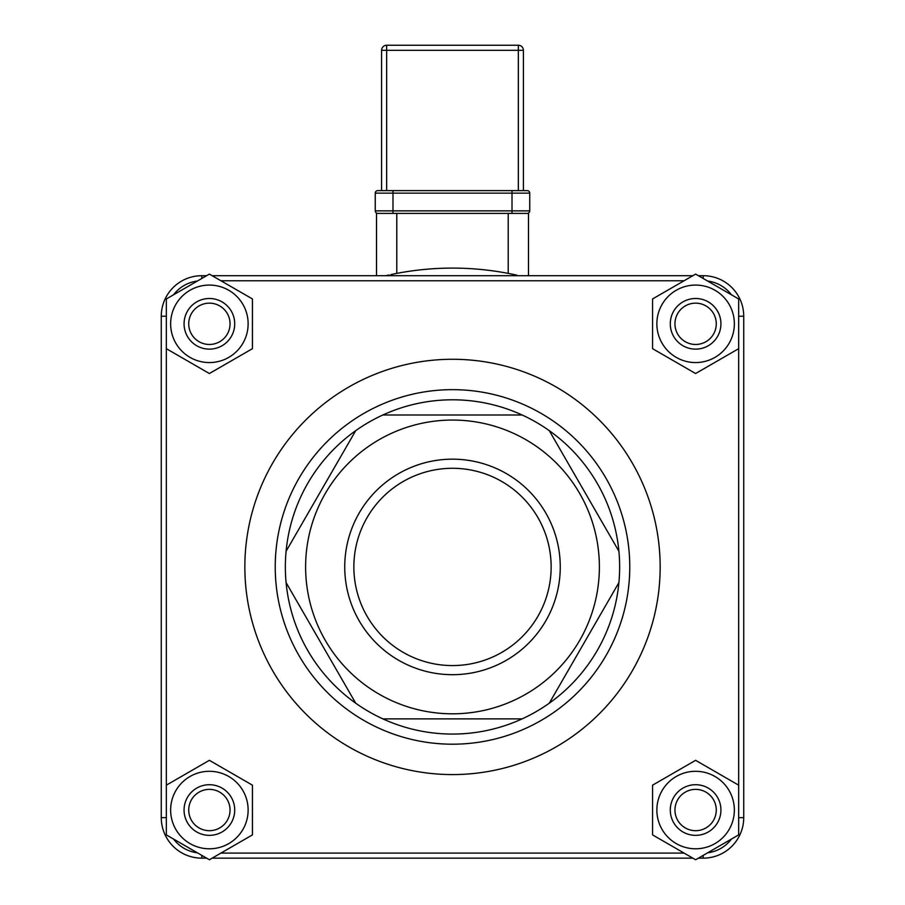 <?xml version="1.0" encoding="UTF-8"?>
<svg xmlns="http://www.w3.org/2000/svg" width="905" height="905" viewBox="0 0 905 905"><rect width="100%" height="100%" fill="white"/><g stroke="black" fill="none" stroke-linecap="round" stroke-linejoin="round"><path stroke-width="1.36" d="M209.383 771.298A38.745 38.745 0 0 0 175.83 829.41A38.745 38.745 0 0 0 242.947 829.41A38.745 38.745 0 0 0 209.383 771.298M166.339 785.178L209.383 760.324L252.438 785.178L252.438 834.896L209.383 859.75L166.339 834.896L166.339 785.178M209.383 784.714A25.329 25.329 0 0 0 187.459 822.702A25.329 25.329 0 0 0 231.318 822.702A25.329 25.329 0 0 0 209.383 784.714A25.329 25.329 0 0 0 187.459 822.702A25.329 25.329 0 0 0 231.318 822.702A25.329 25.329 0 0 0 209.383 784.714M209.383 789.375A20.668 20.668 0 0 1 227.279 820.371A20.668 20.668 0 0 1 191.498 820.371A20.668 20.668 0 0 1 209.383 789.375M695.617 771.298A38.745 38.745 0 0 0 662.053 829.41A38.745 38.745 0 0 0 729.17 829.41A38.745 38.745 0 0 0 695.617 771.298M652.562 785.178L695.617 760.324L738.661 785.178L738.661 834.896L695.617 859.75L652.562 834.896L652.562 785.178M695.617 784.714A25.329 25.329 0 0 0 673.682 822.702A25.329 25.329 0 0 0 717.541 822.702A25.329 25.329 0 0 0 695.617 784.714A25.329 25.329 0 0 0 673.682 822.702A25.329 25.329 0 0 0 717.541 822.702A25.329 25.329 0 0 0 695.617 784.714M695.617 789.375A20.668 20.668 0 0 1 713.502 820.371A20.668 20.668 0 0 1 677.721 820.371A20.668 20.668 0 0 1 695.617 789.375M209.383 285.075A38.745 38.745 0 0 0 175.83 343.187A38.745 38.745 0 0 0 242.947 343.187A38.745 38.745 0 0 0 209.383 285.075M166.339 298.955L209.383 274.102L252.438 298.955L252.438 348.674L209.383 373.527L166.339 348.674L166.339 298.955M209.383 298.492A25.329 25.329 0 0 0 187.459 336.479A25.329 25.329 0 0 0 231.318 336.479A25.329 25.329 0 0 0 209.383 298.492A25.329 25.329 0 0 0 187.459 336.479A25.329 25.329 0 0 0 231.318 336.479A25.329 25.329 0 0 0 209.383 298.492M209.383 303.152A20.668 20.668 0 0 1 227.279 334.149A20.668 20.668 0 0 1 191.498 334.149A20.668 20.668 0 0 1 209.383 303.152M695.617 285.075A38.745 38.745 0 0 0 662.053 343.187A38.745 38.745 0 0 0 729.17 343.187A38.745 38.745 0 0 0 695.617 285.075M652.562 298.955L695.617 274.102L738.661 298.955L738.661 348.674L695.617 373.527L652.562 348.674L652.562 298.955M695.617 298.492A25.329 25.329 0 0 0 673.682 336.479A25.329 25.329 0 0 0 717.541 336.479A25.329 25.329 0 0 0 695.617 298.492A25.329 25.329 0 0 0 673.682 336.479A25.329 25.329 0 0 0 717.541 336.479A25.329 25.329 0 0 0 695.617 298.492M695.617 303.152A20.668 20.668 0 0 1 713.502 334.149A20.668 20.668 0 0 1 677.721 334.149A20.668 20.668 0 0 1 695.617 303.152M516.812 275.165L513.667 274.486A296.297 296.297 0 0 0 391.333 274.486L390.881 274.577M510.986 273.932L508.214 273.389L513.667 274.486L513.305 275.697M394.342 273.864L391.333 274.486L396.786 273.389L396.786 213.399L528.475 213.399L528.475 275.697M389.105 274.962L385.835 275.697M376.525 275.697L376.525 213.399L396.786 213.399M698.377 858.155L703.208 858.155A40.521 40.521 0 0 0 743.729 817.634L743.729 316.218A40.521 40.521 0 0 0 703.208 275.697L698.377 275.697M692.845 275.697L212.155 275.697M206.623 275.697L201.792 275.697A40.521 40.521 0 0 0 161.271 316.218L161.271 817.634A40.521 40.521 0 0 0 201.792 858.155L206.623 858.155M551.145 566.926A98.645 98.645 0 0 1 403.178 652.358A98.645 98.645 0 0 1 403.178 481.505A98.645 98.645 0 0 1 551.145 566.926M560.263 566.926A107.763 107.763 0 0 0 398.619 473.609A107.763 107.763 0 0 0 398.619 660.254A107.763 107.763 0 0 0 560.263 566.926M599.382 566.926A146.882 146.882 0 0 1 445.611 713.649A146.882 146.882 0 0 1 306.263 553.159A146.882 146.882 0 0 1 459.389 420.214A146.882 146.882 0 0 1 599.382 566.926M276.014 550.308A177.267 177.267 0 0 0 444.185 744A177.267 177.267 0 0 0 629.767 566.926A177.267 177.267 0 0 0 460.815 389.851A177.267 177.267 0 0 0 276.014 550.308M549.278 703.196L618.907 582.594A167.142 167.142 0 0 0 618.907 551.258L549.278 430.656A167.142 167.142 0 0 0 522.128 414.988L382.872 414.988A167.142 167.142 0 0 0 355.722 430.656L286.093 551.258A167.142 167.142 0 0 0 286.093 582.594L355.722 703.196A167.142 167.142 0 0 0 382.872 718.875L522.128 718.875A167.142 167.142 0 0 0 549.278 703.196L618.907 582.594A167.142 167.142 0 0 1 549.278 703.196M212.155 858.155L692.845 858.155M618.907 551.258L549.278 430.656A167.142 167.142 0 0 1 618.907 551.258M522.128 414.988L382.872 414.988A167.142 167.142 0 0 1 522.128 414.988M355.722 430.656L286.093 551.258A167.142 167.142 0 0 1 355.722 430.656M286.093 582.594L355.722 703.196A167.142 167.142 0 0 1 286.093 582.594M382.872 718.875L522.128 718.875A167.142 167.142 0 0 1 382.872 718.875M529.742 193.138A2.534 2.534 0 0 0 527.208 190.616L512.015 190.616L523.407 190.616L523.407 50.318A5.068 5.068 0 0 0 518.339 45.25L386.661 45.25A5.068 5.068 0 0 0 381.593 50.318L381.593 190.616L392.985 190.616L377.792 190.616A2.534 2.534 0 0 0 375.258 193.138L375.258 210.865A2.534 2.534 0 0 0 377.792 213.399A2.534 2.534 0 0 1 375.258 210.865L392.985 210.865L392.985 193.138L529.742 193.138L529.742 210.865L392.985 210.865L392.985 213.399M512.015 213.399L512.015 190.616L392.985 190.616L392.985 193.138L375.258 193.138A2.534 2.534 0 0 1 377.792 190.616A2.534 2.534 0 0 0 375.258 193.138M527.208 213.399A2.534 2.534 0 0 0 529.742 210.865A2.534 2.534 0 0 1 527.208 213.399M517.796 213.399L526.065 213.399M391.695 275.697L391.333 274.486M508.214 273.389L508.214 213.399M743.729 817.634L738.661 817.634L738.661 316.218L743.729 316.218A40.521 40.521 0 0 0 703.208 275.697L703.208 278.491M201.792 278.491L201.792 275.697A40.521 40.521 0 0 0 161.271 316.218L166.339 316.218L166.339 817.634L161.271 817.634M703.208 858.155L703.208 855.361M684.078 853.087L220.922 853.087M201.792 855.361L201.792 858.155M731.466 839.048A35.453 35.453 0 0 1 707.631 852.815M197.369 852.815A35.453 35.453 0 0 1 173.534 839.048M707.631 281.036A35.453 35.453 0 0 1 731.466 294.804M173.534 294.804A35.453 35.453 0 0 1 197.369 281.036M220.922 280.765L684.078 280.765M660.164 566.926A207.664 207.664 0 0 0 348.674 387.091A207.664 207.664 0 0 0 348.674 746.761A207.664 207.664 0 0 0 660.164 566.926M386.661 190.616L386.661 45.25A5.068 5.068 0 0 0 381.593 50.318L523.407 50.318A5.068 5.068 0 0 0 518.339 45.25L518.339 190.616"/></g></svg>

